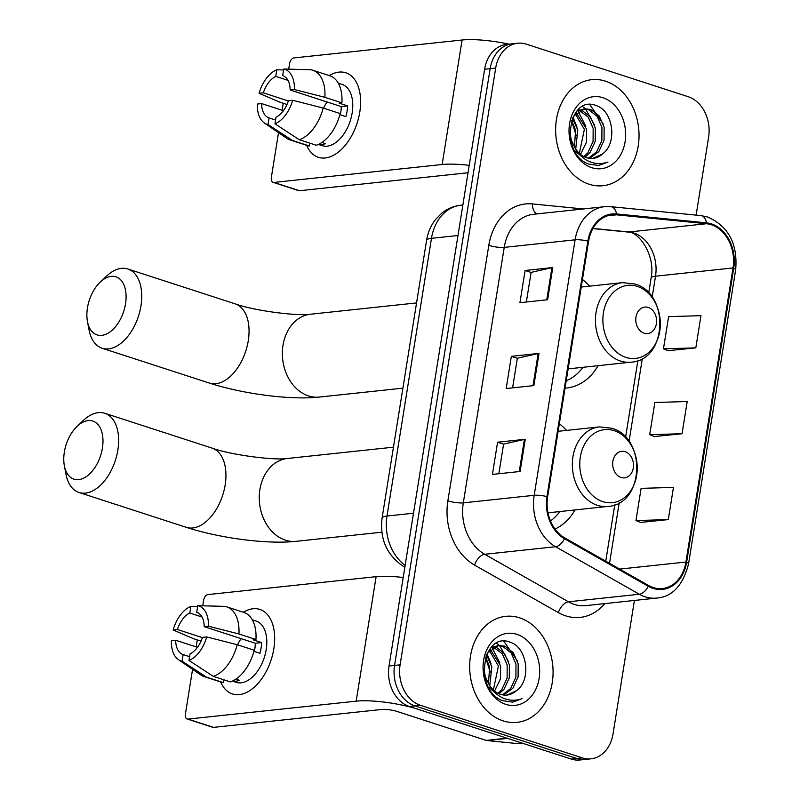 <?xml version="1.0" encoding="UTF-8"?>
<svg xmlns="http://www.w3.org/2000/svg" width="800" height="800" viewBox="0 0 800 800"><rect width="100%" height="100%" fill="white"/><g stroke="black" fill="none" stroke-linecap="round" stroke-linejoin="round"><path stroke-width="1.2" d="M555.01 529.07A58.87 45.88 83.9 0 0 574.99 509.94M566.51 430.41A58.87 45.88 83.9 0 0 559.34 423.76M565.05 388.16A58.87 45.88 83.9 0 0 566.61 388.03A58.87 45.88 83.9 0 0 598.09 365.68M589.62 286.15A58.87 45.88 83.9 0 0 582.45 279.5M696.13 215.12L708.61 137.22A33.32 25.97 83.9 0 0 688.21 96.72L526.39 44.17A33.32 25.97 83.9 0 0 517.71 43.23L506.63 44.41A33.32 25.97 83.9 0 0 484.61 69.25L389.03 666.01A33.32 25.97 83.9 0 0 409.42 706.51L571.24 759.06A33.32 25.97 83.9 0 0 579.93 760L585.46 759.41A33.32 25.97 83.9 0 1 576.78 758.47A33.32 25.97 83.9 0 0 585.46 759.41L591 758.82A33.32 25.97 83.9 0 0 613.02 733.98L634.41 600.45M512.17 43.82A33.32 25.97 83.9 0 0 490.15 68.66L394.56 665.42A33.32 25.97 83.9 0 0 414.96 705.92L576.78 758.47L414.96 705.92A33.32 25.97 83.9 0 1 394.56 665.42L490.15 68.66A33.32 25.97 83.9 0 1 512.17 43.82M605.58 81.18A53.32 41.55 83.9 0 0 591.68 79.68A53.32 41.55 83.9 0 0 555.65 128.2A53.32 41.55 83.9 0 0 589.08 184.22A53.32 41.55 83.9 0 0 602.98 185.72A53.32 41.55 83.9 0 0 639.02 137.2A53.32 41.55 83.9 0 0 605.58 81.18A53.32 41.55 83.9 0 0 591.68 79.68A53.32 41.55 83.9 0 0 555.65 128.2A53.32 41.55 83.9 0 0 589.08 184.22A53.32 41.55 83.9 0 0 602.98 185.72A53.32 41.55 83.9 0 0 639.02 137.2A53.32 41.55 83.9 0 0 605.58 81.18M519.63 617.83A53.32 41.55 83.9 0 0 505.72 616.33A53.32 41.55 83.9 0 0 469.69 664.85A53.32 41.55 83.9 0 0 503.12 720.87A53.32 41.55 83.9 0 0 517.03 722.37A53.32 41.55 83.9 0 0 553.06 673.85A53.32 41.55 83.9 0 0 519.63 617.83A53.32 41.55 83.9 0 0 505.72 616.33A53.32 41.55 83.9 0 0 469.69 664.85A53.32 41.55 83.9 0 0 503.12 720.87A53.32 41.55 83.9 0 0 517.03 722.37A53.32 41.55 83.9 0 0 553.06 673.85A53.32 41.55 83.9 0 0 519.63 617.83M711.28 224.74A35.55 27.7 -96.1 0 1 733.04 267.94L685.93 562.03A35.55 27.7 -96.1 0 1 662.44 588.52A35.55 27.7 -96.1 0 1 648.53 585.46L564.75 537.94A35.55 27.7 -96.1 0 1 547.64 496.81L588.57 241.33A35.55 27.7 -96.1 0 1 612.05 214.83A35.55 27.7 -96.1 0 1 616.5 214.82L706.47 223.73A35.55 27.7 -96.1 0 1 711.28 224.74M711.42 223.88A36.44 28.4 83.9 0 0 706.48 222.84L616.52 213.93A36.44 28.4 83.9 0 0 587.88 241.1L546.96 496.58A36.44 28.4 83.9 0 0 564.49 538.75L648.27 586.27A36.44 28.4 83.9 0 0 686.61 562.25L733.72 268.16A36.44 28.4 83.9 0 0 711.42 223.88M640.64 522.42L668.3 519.6L673.46 487.4L641.11 488.36L635.95 520.56L640.89 522.52M668.14 350.69L695.81 347.87L700.97 315.67L668.62 316.63L663.46 348.83L668.4 350.79M654.39 436.55L682.06 433.73L687.21 401.53L654.86 402.49L649.7 434.69L654.65 436.65M517.71 43.23A33.32 25.97 83.9 0 0 495.69 68.07L400.1 664.83A33.32 25.97 83.9 0 0 420.49 705.33L582.31 757.88A33.32 25.97 83.9 0 0 591 758.82M547.62 299.74L519.93 302.69L525.09 270.49L552.78 267.54L547.62 299.74M520.11 471.47L492.43 474.42L497.58 442.22L525.27 439.27L520.11 471.47M533.86 385.6L506.18 388.55L511.34 356.35L539.02 353.4L533.86 385.6M511.34 356.35L517.34 358.3M512.6 387.87L517.35 358.24L538.16 353.54A8.89 1.83 9.1 0 1 539.02 353.4M497.58 442.22L503.59 444.17M498.85 473.73L503.6 444.11L524.41 439.4A8.89 1.83 9.1 0 1 525.27 439.27M525.09 270.49L531.09 272.44M526.36 302L531.1 272.38L551.92 267.67A8.89 1.83 9.1 0 1 552.78 267.54M682.06 433.73L649.7 434.69M695.81 347.87L663.46 348.83M668.3 519.6L635.95 520.56M578.17 109.67L579.36 109.79M580.49 110.01L582.1 110.48L590.47 116.93L595.36 128.18L595.26 141.22L590.01 152.59L585.08 157.15M577.72 110.12L578.3 110.24M579.45 110.56L588.27 117.17L593.16 128.41L593.07 141.45L587.81 152.82L583.96 156.62M602.41 154.05C617.87 143.11 612.96 111.06 596.82 105.83C568.52 93.35 558.92 153.72 588.67 164.04L598.64 165.48L608.01 162.02C601.41 164.39 594.84 164.07 588.28 161.06C582.73 158.36 578.33 154.01 575.07 148.01A25.1 19.57 83.9 0 0 586.53 157.69A25.1 19.57 83.9 0 0 593.07 158.4A25.1 19.57 83.9 0 0 602.41 154.05L592.71 158.43M575.07 148.01L571.32 140.2L569.86 132.32M572.17 118.93L573.74 116.1L584.8 108.79L590.89 109.54L599.26 115.99L604.15 127.24L604.05 140.28L598.8 151.65L589.49 158.36M581 155.95L574.67 150.61M576.9 111L584.8 108.79M583.71 108.95L588.69 109.78L597.06 116.23L601.95 127.47L601.86 140.52L596.6 151.89L588.4 158.18M572.48 118.28L577.78 130.05L575.72 149.03M571.64 120.4L575.58 130.28L574.43 147.02M576.37 112.9L586.57 129.11L586.47 142.16L580.52 154.37M575.37 113.95L584.37 129.35L579.34 153.35M602.94 97.71A36.21 28.22 83.9 0 0 569.57 123.68A36.21 28.22 83.9 0 0 591.73 167.69A36.21 28.22 83.9 0 0 625.1 141.71A36.21 28.22 83.9 0 0 602.94 97.71M571.48 120.61L576.2 135.54M608.01 162.02L598.35 165.51M589.76 104.54L603.41 124.34M582.53 106.48L585.31 108.74M585.63 109.05L594.62 125.28M578.18 111.38L585.83 126.22M573.01 117.29L577.04 127.15M329.29 75.59A44.43 26.29 108 0 1 359.78 112.09A44.43 26.29 108 0 1 335.3 154.26A44.43 26.29 108 0 1 306.64 145.32A44.43 26.29 108 0 0 318.37 157.3A44.43 26.29 108 0 0 359.78 112.09A44.43 26.29 108 0 0 345.82 72.78A44.43 26.29 108 0 0 329.29 75.59M508.96 44.16A44.43 9.16 -170.9 0 0 462.09 40L293.9 57.93A5.55 3.29 -72 0 0 289.58 63.66L288.7 69.15M469.22 165.35A44.43 9.16 -170.9 0 0 442.14 164.5L273.95 182.43L299.51 190.73L467.69 172.8A11.11 2.29 9.1 0 1 468.03 172.77M299.51 190.73A5.55 3.29 108 0 1 298.65 190.64L273.1 182.35A5.55 3.29 -72 0 1 271.35 177.43L278.52 132.66M282.12 110.24L283.23 103.27M273.1 182.35A5.55 3.29 -72 0 0 273.95 182.43M288.35 100.97L263.34 92.85A22.22 13.15 108 0 1 275.76 76.37L287.99 80.35M282.82 75.68L282.68 75.63A22.22 13.15 108 0 1 282.75 75.66A22.22 13.15 108 0 1 290.15 89.99L341.25 106.59A22.22 13.15 -72 0 1 340.83 111.91A22.22 13.15 -72 0 1 340.24 114.81M323.55 108.17A22.22 13.15 108 0 1 327.11 102M338.27 83.18L342.05 84.41A32.21 19.06 108 0 1 352.17 112.9A32.21 19.06 108 0 1 322.15 145.68L318.37 144.45M282.68 75.63L283.74 69.03L310.51 69.71A36.66 21.69 108 0 1 312.76 70.22L329.8 75.75A36.66 21.69 108 0 1 341.91 102.85L339.1 103.14L347.62 105.91A32.21 19.06 108 0 1 347.06 111.25A32.21 19.06 108 0 1 345.9 116.64L339.89 114.69M318.52 144.38L318.62 144.41A32.21 19.06 108 0 0 325.54 143.68L321.86 142.48M340.19 113.58A36.66 21.69 108 0 1 316.32 145.26L299.29 139.73L274.96 123.8L276.02 117.2A22.22 13.15 108 0 0 288.43 100.73L292.69 100.27L323.16 108.05L340.19 113.58M275.56 120.04L269.1 117.94L268.04 124.54L292.37 140.47L309.4 146L309.86 143.16M309.4 146A36.66 21.69 108 0 1 307.15 145.48L290.11 139.95A36.66 21.69 108 0 1 286.75 138.29L264.31 122.95A28.88 17.09 108 0 1 257.37 104.04L261.63 103.58L283.44 110.67M341.91 102.85L324.87 97.31L294.41 89.54L290.15 89.99M312.76 70.22A36.66 21.69 108 0 1 324.87 97.31M323.16 108.05A36.66 21.69 108 0 1 299.29 139.73M292.37 140.47A36.66 21.69 108 0 1 290.11 139.95M283.74 69.03A28.88 17.09 108 0 1 294.41 89.54M292.69 100.27A28.88 17.09 108 0 1 274.96 123.8M268.04 124.54A28.88 17.09 108 0 1 264.31 122.95M269.1 117.94A22.22 13.15 108 0 1 269.03 117.92A22.22 13.15 108 0 1 261.63 103.58M263.34 92.85L259.09 93.3L279.72 102.13L287 104.49M259.09 93.3A28.88 17.09 108 0 1 276.81 69.77L275.76 76.37M283.59 69.94L276.81 69.77M347.62 105.91L341.25 106.59M87.45 307.89A30.55 18.08 -72 0 0 87.45 321.49A30.55 18.08 -72 0 0 106.49 334.01A30.55 18.08 -72 0 0 125.52 303.83A30.55 18.08 -72 0 0 119.79 279.01A30.55 18.08 -72 0 0 100.27 282.03A30.55 18.08 -72 0 0 87.45 307.89M100.27 282.03L106.53 276.13A41.66 24.65 108 0 1 127.87 269.01A41.66 24.65 108 0 1 140.96 305.86A41.66 24.65 108 0 1 102.13 348.24A41.66 24.65 108 0 1 89.05 329.94L87.45 321.49M644.13 333.22A13.33 10.39 83.9 0 0 656.41 323.66A13.33 10.39 83.9 0 0 648.26 307.46A13.33 10.39 83.9 0 0 635.97 317.02A13.33 10.39 83.9 0 0 644.13 333.22M566.24 380.71A52.76 41.12 83.9 0 0 582.98 367.29M64.34 452.14A30.55 18.08 -72 0 0 64.35 465.74A30.55 18.08 -72 0 0 83.39 478.26A30.55 18.08 -72 0 0 102.41 448.08A30.55 18.08 -72 0 0 96.69 423.27A30.55 18.08 -72 0 0 77.17 426.28A30.55 18.08 -72 0 0 64.34 452.14M77.17 426.28L83.42 420.38A41.66 24.65 108 0 1 104.76 413.26A41.66 24.65 108 0 1 117.85 450.11A41.66 24.65 108 0 1 79.03 492.5A41.66 24.65 108 0 1 65.95 474.19L64.35 465.74M621.02 477.47A13.33 10.39 83.9 0 0 633.31 467.91A13.33 10.39 83.9 0 0 625.15 451.71A13.33 10.39 83.9 0 0 612.87 461.27A13.33 10.39 83.9 0 0 621.02 477.47M550.48 520.94A52.76 41.12 83.9 0 0 559.87 511.55M243.33 612.24A44.43 26.29 108 0 1 273.83 648.75A44.43 26.29 108 0 1 249.34 690.91A44.43 26.29 108 0 1 220.68 681.97A44.43 26.29 108 0 0 232.41 693.96A44.43 26.29 108 0 0 273.83 648.75A44.43 26.29 108 0 0 259.87 609.44A44.43 26.29 108 0 0 243.33 612.24M506.99 738.2L417.94 709.27A44.43 9.16 -170.9 0 0 356.18 701.16L188 719.09L213.55 727.38L381.73 709.46A11.11 2.29 9.1 0 1 397.17 711.49L486.23 740.41L506.99 738.2A5.55 4.33 83.9 0 0 507.74 738.35M403.2 577.5A44.43 9.16 -170.9 0 0 376.13 576.66L207.94 594.58A5.55 3.29 -72 0 0 203.62 600.32L202.74 605.81M213.55 727.38A5.55 3.29 108 0 1 212.69 727.3L187.14 719A5.55 3.29 -72 0 1 185.4 714.09L192.57 669.32M196.16 646.89L197.28 639.92M187.14 719A5.55 3.29 -72 0 0 188 719.09M522.61 743.27L518.93 743.66A5.55 4.33 -96.1 0 1 518.23 743.66L486.98 740.57A5.55 4.33 -96.1 0 1 486.23 740.41M202.39 637.63L177.39 629.51A22.22 13.15 108 0 1 189.8 613.03L202.03 617M196.87 612.34L196.72 612.29A22.22 13.15 108 0 1 196.79 612.31A22.22 13.15 108 0 1 204.19 626.65L255.29 643.24A22.22 13.15 -72 0 1 254.87 648.56A22.22 13.15 -72 0 1 254.29 651.46M237.59 644.83A22.22 13.15 108 0 1 241.15 638.65M252.31 619.83L256.09 621.06A32.21 19.06 108 0 1 266.21 649.56A32.21 19.06 108 0 1 236.19 682.34L232.41 681.11M196.72 612.29L197.78 605.69L224.55 606.36A36.66 21.69 108 0 1 226.8 606.88L243.84 612.41A36.66 21.69 108 0 1 255.95 639.5L253.14 639.8L261.66 642.57A32.21 19.06 108 0 1 261.1 647.9A32.21 19.06 108 0 1 259.94 653.3L253.93 651.35M232.56 681.04L232.66 681.07A32.21 19.06 108 0 0 239.58 680.33L235.91 679.14M254.23 650.23A36.66 21.69 108 0 1 230.37 681.91L213.33 676.38L189 660.46L190.06 653.86A22.22 13.15 108 0 0 202.47 637.38L206.73 636.93L237.2 644.7L254.23 650.23M189.61 656.7L183.14 654.6L182.08 661.2L206.41 677.12L223.45 682.65L223.9 679.81M223.45 682.65A36.66 21.69 108 0 1 221.19 682.14L204.16 676.61A36.66 21.69 108 0 1 200.79 674.94L178.36 659.6A28.88 17.09 108 0 1 171.41 640.69L175.67 640.24L197.48 647.32M255.95 639.5L238.92 633.97L208.45 626.19L204.19 626.65M226.8 606.88A36.66 21.69 108 0 1 238.92 633.97M237.2 644.7A36.66 21.69 108 0 1 213.33 676.38M206.41 677.12A36.66 21.69 108 0 1 204.16 676.61M197.78 605.69A28.88 17.09 108 0 1 208.45 626.19M206.73 636.93A28.88 17.09 108 0 1 189 660.46M182.08 661.2A28.88 17.09 108 0 1 178.36 659.6M183.14 654.6A22.22 13.15 108 0 1 183.07 654.57A22.22 13.15 108 0 1 175.67 640.24M177.39 629.51L173.13 629.96L193.76 638.78L201.04 641.14M173.13 629.96A28.88 17.09 108 0 1 190.86 606.43L189.8 613.03M197.63 606.59L190.86 606.43M261.66 642.57L255.29 643.24M492.21 646.33L493.4 646.45M494.54 646.66L496.14 647.13L504.51 653.59L509.4 664.83L509.3 677.88L504.05 689.24L499.12 693.8M491.76 646.77L492.34 646.9M493.49 647.21L502.31 653.82L507.2 665.07L507.11 678.11L501.85 689.48L498 693.28M516.45 690.7C531.91 679.76 527 647.72 510.86 642.49C482.57 630 472.96 690.37 502.71 700.7L512.68 702.14L522.05 698.68C515.45 701.05 508.88 700.73 502.32 697.72C496.78 695.02 492.37 690.66 489.11 684.66A25.1 19.57 83.9 0 0 500.57 694.35A25.1 19.57 83.9 0 0 507.11 695.05A25.1 19.57 83.9 0 0 516.45 690.7L506.75 695.09M489.11 684.66L485.36 676.86L483.9 668.98M486.21 655.58L487.78 652.75L498.84 645.44L504.93 646.2L513.3 652.65L518.19 663.89L518.09 676.94L512.84 688.31L503.53 695.01M495.04 692.61L488.71 687.27M490.94 647.66L498.84 645.44M497.75 645.6L502.73 646.43L511.1 652.88L515.99 664.13L515.9 677.17L510.64 688.54L502.44 694.84M486.53 654.94L491.82 666.71L489.76 685.69M485.68 657.06L489.62 666.94L488.47 683.68M490.41 649.56L500.61 665.77L500.51 678.81L494.56 691.03M489.41 650.61L498.41 666L493.38 690M516.98 634.36A36.21 28.22 83.9 0 0 483.61 660.33A36.21 28.22 83.9 0 0 505.77 704.34A36.21 28.22 83.9 0 0 539.14 678.37A36.21 28.22 83.9 0 0 516.98 634.36M485.52 657.26L490.24 672.19M522.05 698.68L512.4 702.17M503.8 641.19L517.45 661M496.58 643.14L499.35 645.4M499.67 645.7L508.66 661.93M492.22 648.04L499.87 662.87M487.05 653.95L491.08 663.81M484.61 69.25L495.69 68.07M571.24 759.06L582.31 757.88M409.42 706.51L420.49 705.33M389.03 666.01L400.1 664.83M404.87 567.11A22.22 12.15 119.6 0 1 403.76 566.61C386.87 555.34 379.64 539.15 382.09 518.06L426.58 240.34C427.81 232.7 430.69 225.88 435.23 219.88L441.44 213.45C447.14 208.78 453.6 206.03 460.84 205.21A44.43 34.63 83.9 0 0 431.48 238.33L457.98 235.5M426.58 240.34A22.22 4.58 9.1 0 1 431.48 238.33L387 516.04L413.5 513.21M382.09 518.06A22.22 4.58 9.1 0 1 387 516.04A44.43 34.63 83.9 0 0 405.15 565.38M733.04 267.94L655.52 276.2A35.55 27.7 83.9 0 0 633.76 233A35.55 27.7 83.9 0 0 628.95 231.99L592.98 228.43M604.77 603.61A55.54 43.29 -96.1 0 1 565.64 615.84A55.54 43.29 -96.1 0 1 558.38 612.62L474.6 565.11A55.54 43.29 -96.1 0 1 447.87 500.83L488.8 245.35A55.54 43.29 -96.1 0 1 532.45 203.93L583.28 208.96M648.27 586.27A11.11 6.08 119.6 0 1 639.34 594.24L568.47 601.8A44.43 34.63 83.9 0 0 574.28 604.37A44.43 34.63 83.9 0 0 585.87 605.62L656.74 598.07A44.43 34.63 -96.1 0 1 639.34 594.24L555.57 546.72A44.43 34.63 -96.1 0 1 534.19 495.3L575.11 239.82A11.11 2.29 9.1 0 1 587.88 241.1M686.61 562.25A11.11 2.29 9.1 0 1 688.55 563.94L735.66 269.85C737.89 243.97 728.58 226.36 707.73 217.03L700.87 215.59A11.11 6.87 95.7 0 1 706.48 222.84M546.96 496.58A11.11 2.29 -170.9 0 0 534.19 495.3L463.31 502.85A44.43 34.63 83.9 0 0 484.69 554.28L568.47 601.8A11.11 6.08 -60.4 0 0 558.38 612.62M564.49 538.75A11.11 6.08 119.6 0 1 555.57 546.72L484.69 554.28A11.11 6.08 -60.4 0 0 474.6 565.11M700.87 215.59L610.91 206.68A11.11 6.87 95.7 0 1 616.52 213.93M488.8 245.35A11.11 2.29 9.1 0 0 504.23 247.38L575.11 239.82A44.43 34.63 -96.1 0 1 604.46 206.7L533.59 214.26A44.43 34.63 83.9 0 0 504.23 247.38L463.31 502.85A11.11 2.29 9.1 0 1 447.87 500.83M735.66 269.85A11.11 2.29 -170.9 0 0 733.72 268.16M532.45 203.93A11.11 6.87 -84.3 0 0 536.96 213.9M685.93 562.03L619.66 569.09M609.52 563.34L619.23 502.73M629.04 441.51L642.34 358.48M652.14 297.26L655.52 276.2A19.99 4.12 9.1 0 0 651.1 278.02C655.94 254.13 637.4 230.41 627.36 232A19.99 12.37 -84.3 0 0 628.95 231.99L706.47 223.73M616.5 214.82L607.7 215.76M533.01 385.69L538.16 353.54M546.77 299.83L551.92 267.67M519.26 471.56L524.41 439.4M442.14 164.5L462.09 40M248.27 340.71A41.66 24.65 -72 0 0 235.18 303.86C255.36 311.11 298.51 316.25 310.52 314.23A41.66 32.46 -96.1 0 0 283 345.27A41.66 32.46 -96.1 0 0 308.49 395.9A41.66 32.46 -96.1 0 0 319.35 397.07C289.74 400.28 242.43 393.76 209.44 383.1A41.66 24.65 -72 0 0 248.27 340.71M625.92 357.39A36.74 28.63 83.9 0 0 659.78 331.04A36.74 28.63 83.9 0 0 637.3 286.4A36.74 28.63 83.9 0 0 603.44 312.75A36.74 28.63 83.9 0 0 625.92 357.39M620.53 361.06A39.99 31.17 83.9 0 0 630.95 362.18C667.39 360.54 670.09 293.17 634.62 283.95L622.48 282.65A39.99 31.17 83.9 0 0 595.45 319.04A39.99 31.17 83.9 0 0 620.53 361.06M225.16 484.96A41.66 24.65 -72 0 0 212.07 448.11C232.26 455.36 275.41 460.5 287.42 458.48A41.66 32.46 -96.1 0 0 259.9 489.53A41.66 32.46 -96.1 0 0 285.39 540.15A41.66 32.46 -96.1 0 0 296.25 541.32C266.63 544.53 219.32 538.01 186.34 527.35A41.66 24.65 -72 0 0 225.16 484.96M602.82 501.64A36.74 28.63 83.9 0 0 636.67 475.3A36.74 28.63 83.9 0 0 614.19 430.65A36.74 28.63 83.9 0 0 580.34 457A36.74 28.63 83.9 0 0 602.82 501.64M597.42 505.31A39.99 31.17 83.9 0 0 607.85 506.43C644.28 504.79 646.99 437.42 611.51 428.2L599.37 426.9A39.99 31.17 83.9 0 0 572.35 463.29A39.99 31.17 83.9 0 0 597.42 505.31M356.18 701.16L376.13 576.66M507.54 738.38L486.98 740.57M518.23 743.66L522.44 743.21M460.84 205.21L462.87 204.99M404.85 567.23L403.76 566.61M610.91 206.68L604.46 206.7M656.74 598.07C672.23 596.93 682.83 585.55 688.55 563.94M627.36 232L592.9 228.58M605.75 561.2L614.78 504.81M625.59 437.3L637.88 360.56M648.7 293.05L651.1 278.02M209.44 383.1L102.13 348.24M402.9 388.16L319.35 397.07M568.13 368.88L630.95 362.18M581.24 287.05L622.48 282.65M235.18 303.86L127.87 269.01M416.55 302.92L310.52 314.23M186.34 527.35L79.03 492.5M381.86 532.2L296.25 541.32M548 512.81L607.85 506.43M558.14 431.3L599.37 426.9M212.07 448.11L104.76 413.26M393.45 447.18L287.42 458.48"/></g></svg>
